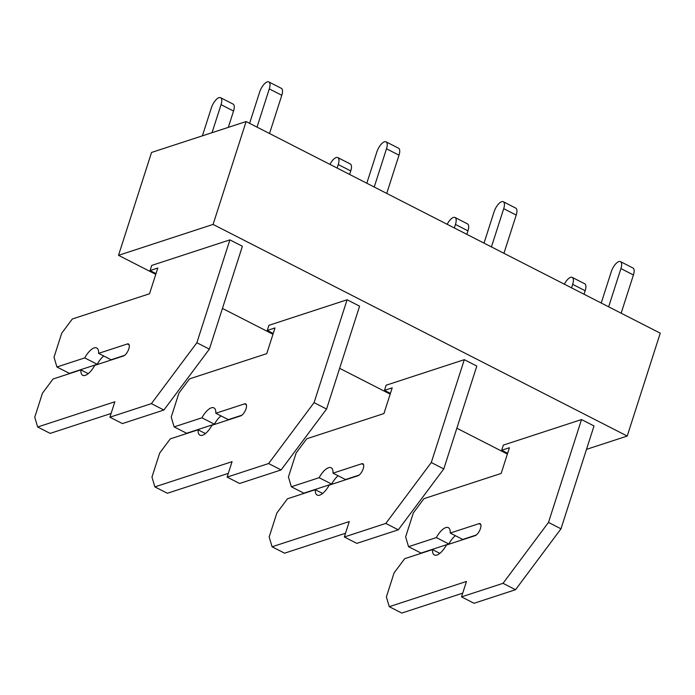 <?xml version="1.0" encoding="UTF-8"?>
<svg xmlns="http://www.w3.org/2000/svg" width="695" height="695" viewBox="0 0 695 695"><rect width="100%" height="100%" fill="white"/><g stroke="black" fill="none" stroke-linecap="round" stroke-linejoin="round"><path stroke-width="1.04" d="M246.117 121.555L213.087 224.424L118.515 255.326L151.545 152.457L246.117 121.555L660.25 333.183L627.22 436.052L586.502 449.361M118.515 255.326L155.767 274.36M222.435 308.432L272.97 334.252M339.647 368.324L390.182 394.152M456.85 428.216L507.385 454.043M213.087 224.424L627.22 436.052M124.674 355.319L111.104 359.758L98.603 353.364A15.342 6.177 -62.9 0 0 96.718 347.978A15.342 6.177 -62.9 0 0 84.721 357.908L56.92 366.986L54.019 357.195L61.725 333.192L72.332 318.988L149.538 293.759L157.791 268.044L150.068 270.564L151.719 265.421L229.889 239.879L242.39 246.265L209.369 349.133L163.898 410.033L122.407 423.585L109.906 417.2L114.857 401.771L37.652 426.999L50.153 433.385L111.096 413.473M347.1 299.771L314.07 402.64L326.572 409.034L359.602 306.165L347.1 299.771L268.93 325.312L267.28 330.464L273.213 333.496M464.303 359.671L431.282 462.54L443.784 468.925L476.805 366.057L464.303 359.671L386.133 385.212L384.483 390.355L390.425 393.387M581.515 419.563L548.485 522.432L560.987 528.826L594.016 425.957L581.515 419.563L503.345 445.104L501.694 450.247L507.628 453.288M150.068 270.564L156.01 273.595M56.92 366.986L69.422 373.38L97.222 364.293L84.721 357.908M103.746 355.988A15.342 6.177 -62.9 0 0 97.222 364.293M88.23 373.667L80.863 369.905A15.342 6.177 -62.9 0 0 82.757 375.3A15.342 6.177 -62.9 0 0 94.746 365.37L123.51 355.97A6.715 2.702 -62.9 0 0 128.384 350.037A6.715 2.702 -62.9 0 0 128.497 343.99A6.715 2.702 -62.9 0 0 127.367 343.964L98.603 353.364M37.652 426.999L34.75 417.2L42.456 393.196L53.063 378.992L80.863 369.905M229.889 239.879L196.867 342.748L151.397 403.639L163.898 410.033M151.397 403.639L109.906 417.2M196.867 342.748L209.369 349.133M257.02 127.124L269.295 88.891L281.805 95.276L269.521 133.518M281.805 95.276A9.591 3.866 -62.9 0 0 281.336 88.317L268.835 81.932A9.591 3.866 -62.9 0 0 259.652 92.044L249.601 123.336M269.295 88.891A9.591 3.866 -62.9 0 0 268.835 81.932M212.045 132.684L221.045 104.658L233.546 111.044L228.308 127.376M233.546 111.044A9.591 3.866 -62.9 0 0 233.086 104.085L220.584 97.7A9.591 3.866 -62.9 0 0 211.393 107.812L202.393 135.838M221.045 104.658A9.591 3.866 -62.9 0 0 220.584 97.7M241.877 415.219L228.316 419.65L215.815 413.264A15.342 6.177 -62.9 0 0 213.921 407.869A15.342 6.177 -62.9 0 0 201.924 417.799L174.124 426.886L171.222 417.096L178.928 393.092L189.535 378.879L266.741 353.651L275.003 327.936L267.28 330.464M174.124 426.886L186.625 433.272L214.425 424.193L201.924 417.799M220.949 415.888A15.342 6.177 -62.9 0 0 214.425 424.193M205.433 433.567L198.075 429.805A15.342 6.177 -62.9 0 0 199.96 435.192A15.342 6.177 -62.9 0 0 211.958 425.27L240.722 415.871A6.715 2.702 -62.9 0 0 245.596 409.928A6.715 2.702 -62.9 0 0 245.7 403.891A6.715 2.702 -62.9 0 0 244.57 403.865L215.815 413.264M314.07 402.64L268.609 463.539L227.109 477.091L232.061 461.662L154.863 486.891L151.962 477.1L159.668 453.097L170.275 438.884L198.075 429.805M154.863 486.891L167.365 493.276L228.308 473.365M227.109 477.091L239.61 483.485L281.11 469.924L268.609 463.539M326.572 409.034L281.11 469.924M374.231 187.025L386.507 148.782L399.008 155.176L386.733 193.41M399.008 155.176A9.591 3.866 -62.9 0 0 398.548 148.217L386.046 141.823A9.591 3.866 -62.9 0 0 376.855 151.936L366.812 183.228M386.507 148.782A9.591 3.866 -62.9 0 0 386.046 141.823M337.127 168.06L338.257 164.55L350.758 170.944L349.628 174.454M350.758 170.944A9.591 3.866 -62.9 0 0 350.297 163.977L337.787 157.591A9.591 3.866 -62.9 0 0 329.969 164.402M338.257 164.55A9.591 3.866 -62.9 0 0 337.787 157.591M359.089 475.111L345.519 479.541L333.018 473.156A15.342 6.177 -62.9 0 0 331.133 467.77A15.342 6.177 -62.9 0 0 319.135 477.7L291.335 486.778L288.434 476.987L296.139 452.984L306.747 438.78L383.953 413.551L392.206 387.836L384.483 390.355M291.335 486.778L303.837 493.172L331.637 484.085L319.135 477.7M338.161 475.78A15.342 6.177 -62.9 0 0 331.637 484.085M322.645 493.459L315.278 489.697A15.342 6.177 -62.9 0 0 317.172 495.092A15.342 6.177 -62.9 0 0 329.161 485.162L357.925 475.762A6.715 2.702 -62.9 0 0 362.799 469.829A6.715 2.702 -62.9 0 0 362.912 463.782A6.715 2.702 -62.9 0 0 361.782 463.756L333.018 473.156M431.282 462.54L385.812 523.431L344.32 536.992L349.272 521.563L272.066 546.783L269.165 536.992L276.871 512.988L287.478 498.784L315.278 489.697M272.066 546.783L284.568 553.177L345.511 533.265M344.32 536.992L356.822 543.377L398.313 529.816L385.812 523.431M443.784 468.925L398.313 529.816M491.434 246.916L503.71 208.682L516.22 215.068L503.936 253.31M516.22 215.068A9.591 3.866 -62.9 0 0 515.751 208.109L503.25 201.724A9.591 3.866 -62.9 0 0 494.067 211.836L484.015 243.128M503.71 208.682A9.591 3.866 -62.9 0 0 503.25 201.724M454.33 227.96L455.46 224.45L467.961 230.836L466.84 234.345M467.961 230.836A9.591 3.866 -62.9 0 0 467.5 223.877L454.999 217.483A9.591 3.866 -62.9 0 0 447.18 224.303M455.46 224.45A9.591 3.866 -62.9 0 0 454.999 217.483M476.292 535.011L462.731 539.442L450.23 533.048A15.342 6.177 -62.9 0 0 448.336 527.661A15.342 6.177 -62.9 0 0 436.338 537.591L408.538 546.678L405.637 536.879L413.343 512.884L423.95 498.671L501.156 473.443L509.418 447.728L501.694 450.247M408.538 546.678L421.04 553.064L448.84 543.985L436.338 537.591M455.364 535.68A15.342 6.177 -62.9 0 0 448.84 543.985M439.848 553.359L432.49 549.597A15.342 6.177 -62.9 0 0 434.375 554.984A15.342 6.177 -62.9 0 0 446.372 545.054L475.137 535.663A6.715 2.702 -62.9 0 0 480.01 529.72A6.715 2.702 -62.9 0 0 480.115 523.674A6.715 2.702 -62.9 0 0 478.985 523.656L450.23 533.048M548.485 522.432L503.024 583.322L461.523 596.883L466.475 581.454L389.278 606.683L386.377 596.892L394.082 572.889L404.69 558.676L432.49 549.597M389.278 606.683L401.78 613.068L462.722 593.156M461.523 596.883L474.025 603.277L515.525 589.716L503.024 583.322M560.987 528.826L515.525 589.716M608.646 306.816L620.922 268.574L633.423 274.968L621.148 313.202M633.423 274.968A9.591 3.866 -62.9 0 0 632.963 268.001L620.461 261.615A9.591 3.866 -62.9 0 0 611.27 271.728L601.227 303.02M620.922 268.574A9.591 3.866 -62.9 0 0 620.461 261.615M571.542 287.852L572.671 284.342L585.173 290.727L584.043 294.237M585.173 290.727A9.591 3.866 -62.9 0 0 584.712 283.769L572.202 277.383A9.591 3.866 -62.9 0 0 564.383 284.194M572.671 284.342A9.591 3.866 -62.9 0 0 572.202 277.383M127.367 343.964L129.174 344.894M244.57 403.865L246.386 404.785M361.782 463.756L363.589 464.686M478.985 523.656L480.801 524.577"/></g></svg>

